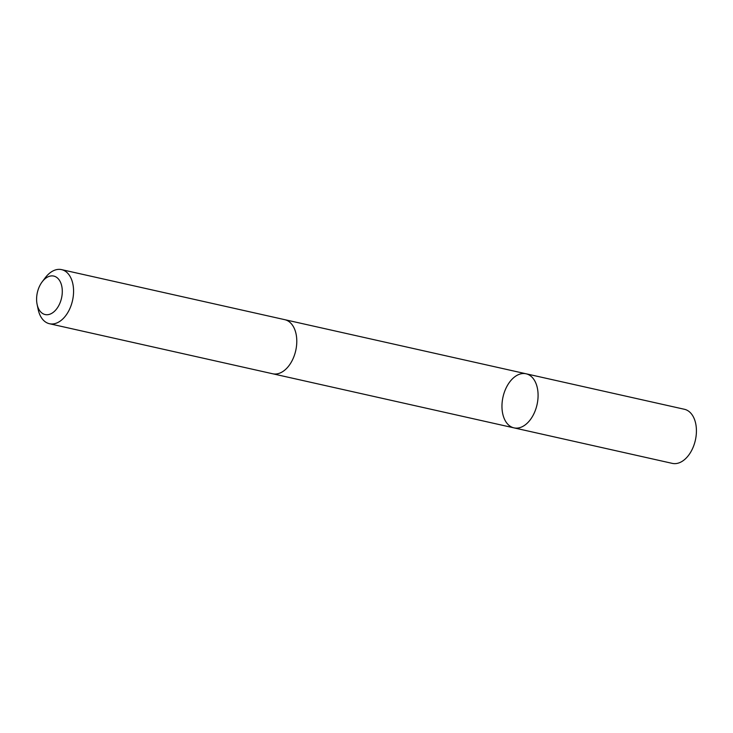 <?xml version="1.0" encoding="UTF-8"?>
<svg xmlns="http://www.w3.org/2000/svg" width="733" height="733" viewBox="0 0 733 733"><rect width="100%" height="100%" fill="white"/><g stroke="black" fill="none" stroke-linecap="round" stroke-linejoin="round"><path stroke-width="1.1" d="M538.013 397.817A27.717 17.436 102.6 0 1 513.952 427.861A27.717 17.436 102.6 0 1 503.003 397.011A27.717 17.436 102.6 0 1 526.083 373.784A27.717 17.436 102.6 0 1 538.013 397.817A27.717 17.436 102.6 0 1 513.952 427.861L672.298 463.375A27.717 17.445 -77.4 0 0 696.35 433.322A27.717 17.445 -77.4 0 0 684.42 409.28L526.083 373.784A27.717 17.436 102.6 0 1 538.013 397.817M37.117 304.406L38.171 309.454A27.717 17.445 -77.4 0 0 49.45 323.72L272.667 373.766A27.717 17.445 -77.4 0 0 295.747 350.539A27.717 17.445 -77.4 0 0 284.789 319.68L61.581 269.625A27.717 17.445 -77.4 0 0 45.29 277.715L42.175 281.829A19.718 12.406 -77.4 0 0 36.65 297.451A19.718 12.406 -77.4 0 0 37.117 304.406A19.718 12.406 -77.4 0 0 54.334 311.433A19.718 12.406 -77.4 0 0 60.747 282.828A19.718 12.406 -77.4 0 0 42.175 281.829M49.45 323.72A27.717 17.445 -77.4 0 0 72.53 300.493A27.717 17.445 -77.4 0 0 61.581 269.625M273.052 373.848L513.952 427.861M285.183 319.771L526.083 373.784"/></g></svg>

